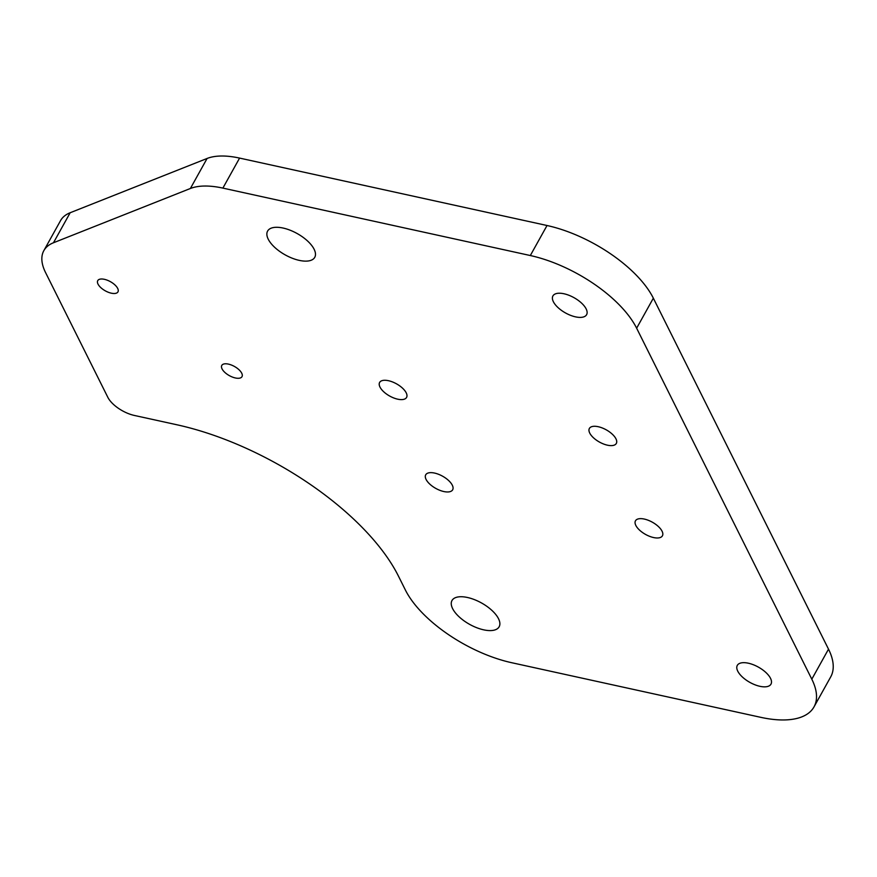 <?xml version="1.0" encoding="UTF-8"?>
<svg xmlns="http://www.w3.org/2000/svg" width="877" height="877" viewBox="0 0 877 877"><rect width="100%" height="100%" fill="white"/><g stroke="black" fill="none" stroke-linecap="round" stroke-linejoin="round"><path stroke-width="1.32" d="M43.85 250.636L60.557 220.609A73.251 33.216 29.1 0 1 70.171 212.738L207.093 158.463A73.251 33.216 29.1 0 1 239.585 158.09L547.029 225.51A92.523 41.953 29.1 0 1 653.343 298.18L828.513 649.155A92.523 41.953 29.1 0 1 830.705 676.901L813.988 706.928A92.523 41.953 29.1 0 1 760.808 717.342L511.719 662.716A92.523 41.953 29.1 0 1 405.404 590.046L398.487 576.189A192.754 87.404 29.1 0 0 177.001 424.797L134.389 415.457A23.131 10.491 29.1 0 1 107.816 397.292L45.582 272.604A73.251 33.216 29.1 0 1 43.85 250.636A73.251 33.216 29.1 0 1 53.464 242.765L190.386 188.489A73.251 33.216 29.1 0 1 222.879 188.106L530.322 255.536A92.523 41.953 29.1 0 1 636.636 328.206L811.806 679.182A92.523 41.953 29.1 0 1 813.988 706.928M575.52 316.86A19.272 8.737 29.1 0 1 558.046 307.608A19.272 8.737 29.1 0 1 552.916 295.933A19.272 8.737 29.1 0 1 574.007 297.676A19.272 8.737 29.1 0 1 586.603 314.69A19.272 8.737 29.1 0 1 575.52 316.86M443.806 491.537A15.424 6.994 29.1 0 1 429.818 484.137A15.424 6.994 29.1 0 1 425.718 474.808A15.424 6.994 29.1 0 1 442.589 476.2A15.424 6.994 29.1 0 1 452.664 489.804A15.424 6.994 29.1 0 1 443.806 491.537M607.454 445.187A15.424 6.994 29.1 0 1 593.477 437.787A15.424 6.994 29.1 0 1 589.377 428.447A15.424 6.994 29.1 0 1 606.248 429.84A15.424 6.994 29.1 0 1 616.323 443.444A15.424 6.994 29.1 0 1 607.454 445.187M397.709 399.178A15.424 6.994 29.1 0 1 383.72 391.778A15.424 6.994 29.1 0 1 379.62 382.449A15.424 6.994 29.1 0 1 396.492 383.83A15.424 6.994 29.1 0 1 406.566 397.445A15.424 6.994 29.1 0 1 397.709 399.178M653.551 537.546A15.424 6.994 29.1 0 1 639.574 530.146A15.424 6.994 29.1 0 1 635.474 520.806A15.424 6.994 29.1 0 1 652.345 522.199A15.424 6.994 29.1 0 1 662.42 535.814A15.424 6.994 29.1 0 1 653.551 537.546M299.243 260.37A26.99 12.234 29.1 0 1 274.775 247.424A26.99 12.234 29.1 0 1 267.595 231.09A26.99 12.234 29.1 0 1 297.128 233.523A26.99 12.234 29.1 0 1 314.755 257.334A26.99 12.234 29.1 0 1 299.243 260.37M483.633 629.829A26.99 12.234 29.1 0 1 459.164 616.871A26.99 12.234 29.1 0 1 451.984 600.537A26.99 12.234 29.1 0 1 481.517 602.97A26.99 12.234 29.1 0 1 499.145 626.781A26.99 12.234 29.1 0 1 483.633 629.829M759.91 686.307A19.272 8.737 29.1 0 1 742.435 677.055A19.272 8.737 29.1 0 1 737.305 665.38A19.272 8.737 29.1 0 1 758.397 667.123A19.272 8.737 29.1 0 1 770.982 684.137A19.272 8.737 29.1 0 1 759.91 686.307M111.313 293.181A11.565 5.24 29.1 0 1 100.822 287.634A11.565 5.24 29.1 0 1 97.742 280.629A11.565 5.24 29.1 0 1 110.403 281.67A11.565 5.24 29.1 0 1 117.956 291.877A11.565 5.24 29.1 0 1 111.313 293.181M235.343 377.965A11.565 5.24 29.1 0 1 224.863 372.418A11.565 5.24 29.1 0 1 221.782 365.413A11.565 5.24 29.1 0 1 234.433 366.454A11.565 5.24 29.1 0 1 241.997 376.661A11.565 5.24 29.1 0 1 235.343 377.965M53.464 242.765L70.171 212.738M207.093 158.463L190.386 188.489M239.585 158.09L222.879 188.106M547.029 225.51L530.322 255.536M653.343 298.18L636.636 328.206M828.513 649.155L811.806 679.182"/></g></svg>
